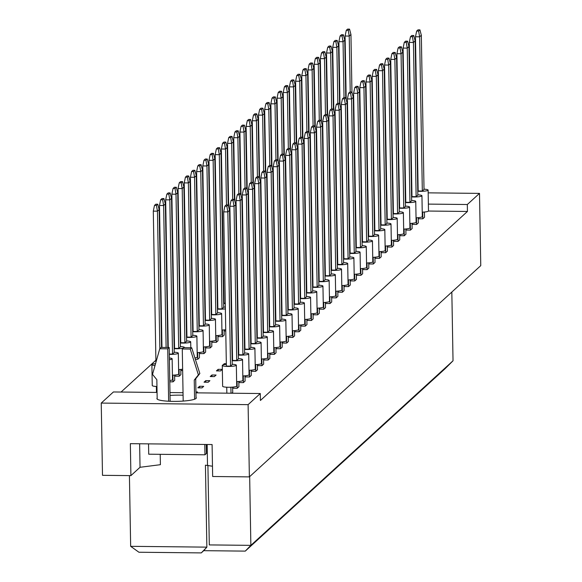 <?xml version="1.0" encoding="UTF-8"?>
<svg xmlns="http://www.w3.org/2000/svg" width="582" height="582" viewBox="0 0 582 582"><rect width="100%" height="100%" fill="white"/><g stroke="black" fill="none" stroke-linecap="round" stroke-linejoin="round"><path stroke-width="0.87" d="M399.485 201.11A19.701 3.099 179 0 1 399.085 201.132M393.199 201.248A19.701 3.099 179 0 1 392.799 201.241M386.914 201.045A19.701 3.099 179 0 1 386.513 201.016M380.613 200.353A19.701 3.099 179 0 1 380.213 200.288M428.177 192.846L479.503 193.391L467.324 204.515L428.374 204.1M399.528 203.787L399.136 203.787M393.243 203.722L392.843 203.722M386.957 203.656L386.557 203.649M380.672 203.591L380.272 203.584M374.386 203.525L373.986 203.518M368.1 203.453L367.7 203.453M361.808 203.387L361.415 203.387M361.218 192.133L361.611 192.14M367.504 192.198L367.904 192.206M373.789 192.264L374.19 192.271M392.646 192.467L393.046 192.475M398.939 192.533L399.332 192.54M392.697 195.115A19.701 3.099 179 0 1 393.09 195.101M398.976 195.014A19.701 3.099 179 0 1 399.376 195.014M479.503 193.391L480.761 265.639L249.372 476.891L212.656 476.498L212.095 444.546L130.346 443.673L130.906 475.625L140.036 467.288L160.399 464.691L160.217 454.324M130.906 475.625L102.497 475.327L101.239 403.079L113.417 391.962L157.06 392.428M223.954 298.108L223.561 298.464M217.763 303.753L217.377 304.11M211.579 309.398L211.186 309.755M205.395 315.051L205.002 315.408M199.204 320.697L198.818 321.053M193.02 326.349L192.627 326.706M186.829 331.995L186.444 332.351M180.646 337.64L180.253 337.997M174.462 343.293L174.069 343.649M155.896 360.236L121.056 392.042M467.324 204.515L467.441 211.462L260.409 400.474L260.285 393.527L248.107 404.65L249.372 476.891M248.107 404.65L101.239 403.079M169.973 392.566L183.039 392.704M195.959 392.843L260.285 393.527M170.024 395.447A19.701 3.099 179 0 1 183.083 395.222M196.039 397.426A19.701 3.099 179 0 1 196.301 397.921A19.701 3.099 179 0 1 196.003 398.466A19.701 3.099 179 0 1 174.92 401.384A19.701 3.099 179 0 1 156.914 398.605A19.701 3.099 179 0 1 157.162 398.103M129.422 475.61L130.659 546.323L206.865 547.138L205.431 465.171L212.474 466.226M249.663 476.622L250.864 545.356L453.029 360.789L445.004 368.777L245.277 551.118L203.707 550.674L201.277 552.9L138.923 552.238L130.659 546.323M451.828 292.048L453.029 360.789M207.148 444.495L207.512 465.193M207.912 465.28L209.302 544.919L250.864 545.356L245.277 551.118M201.277 552.9L206.865 547.138L203.707 550.674M139.629 443.775L140.036 467.288M467.441 211.462L428.461 211.04M393.367 210.669L392.966 210.662M387.081 210.604L386.681 210.597M380.788 210.538L380.395 210.531M374.502 210.466L374.11 210.466M368.217 210.4L367.824 210.4M361.931 210.335L361.538 210.328M349.498 218.032L349.098 218.024M386.79 216.853L387.19 216.86M424.416 212.023L424.511 217.253L422.801 218.81L418.647 218.767L418.625 217.632M343.307 223.677L342.914 223.677M380.606 222.499L380.999 222.506M418.232 217.668L418.32 222.906L416.617 224.463L412.463 224.419L412.442 223.277M337.123 229.33L336.723 229.323M374.415 228.151L374.815 228.151M412.041 223.313L412.136 228.551L410.434 230.108L406.272 230.065L406.251 228.93M330.932 234.975L330.54 234.968M368.231 233.797L368.624 233.804M405.858 228.966L405.945 234.204L404.243 235.754L400.089 235.71L400.067 234.575M324.749 240.621L324.349 240.621M362.04 239.449L362.44 239.449M399.674 234.611L399.761 239.849L398.059 241.406L393.898 241.363L393.883 240.221M318.565 246.273L318.165 246.266M355.857 245.095L356.257 245.102M393.483 240.264L393.578 245.495L391.868 247.052L387.714 247.008L387.692 245.873M312.374 251.919L311.981 251.919M349.673 250.74L350.066 250.747M387.299 245.91L387.386 251.148L385.684 252.704L381.53 252.661L381.508 251.519M306.19 257.571L305.79 257.564M343.482 256.393L343.882 256.393M381.108 251.555L381.203 256.793L379.5 258.35L375.339 258.306L375.317 257.171M299.999 263.217L299.606 263.21M337.298 262.038L337.691 262.046M374.924 257.208L375.012 262.438L373.309 263.995L369.155 263.952L369.134 262.817M293.815 268.862L293.415 268.862M331.107 267.691L331.507 267.691M368.741 262.853L368.828 268.091L367.126 269.648L362.964 269.604L362.95 268.462M287.632 274.515L287.232 274.508M324.923 273.336L325.323 273.344M362.55 268.506L362.644 273.736L360.935 275.293L356.781 275.25L356.759 274.115M281.441 280.16L281.048 280.16M318.74 278.982L319.132 278.989M356.366 274.151L356.453 279.389L354.751 280.946L350.597 280.902L350.575 279.76M275.257 285.813L274.857 285.806M312.549 284.634L312.949 284.634M350.175 279.797L350.269 285.035L348.567 286.591L344.406 286.548L344.384 285.413M269.066 291.458L268.673 291.451M306.365 290.28L306.758 290.287M343.991 285.449L344.078 290.68L342.376 292.237L338.222 292.193L338.2 291.058M262.882 297.104L262.482 297.104M300.174 295.932L300.574 295.932M337.807 291.095L337.895 296.333L336.192 297.889L332.031 297.846L332.016 296.704M256.698 302.756L256.298 302.749M293.99 301.578L294.39 301.585M331.616 296.747L331.711 301.978L330.001 303.535L325.847 303.491L325.825 302.356M250.507 308.402L250.115 308.402M287.806 307.223L288.199 307.231M325.433 302.393L325.52 307.631L323.818 309.188L319.663 309.137L319.642 308.002M244.324 314.054L243.923 314.047M281.615 312.876L282.015 312.876M319.242 308.038L319.336 313.276L317.627 314.833L313.472 314.789L313.451 313.647M238.133 319.7L237.74 319.693M275.432 318.521L275.824 318.529M313.058 313.691L313.145 318.921L311.443 320.478L307.289 320.435L307.267 319.3M231.949 325.345L231.549 325.345M269.24 324.174L269.641 324.174M306.867 319.336L306.961 324.574L305.259 326.131L301.098 326.087L301.083 324.945M225.765 330.998L224.528 330.983L224.507 329.841M263.057 329.819L263.457 329.819M300.683 324.989L300.778 330.22L299.068 331.776L294.914 331.733L294.892 330.598M224.114 329.885L224.201 335.116L222.499 336.672L218.337 336.629L218.323 335.494M256.873 335.465L257.266 335.472M294.499 330.634L294.587 335.872L292.884 337.429L288.73 337.378L288.708 336.243M217.923 335.53L218.017 340.768L216.308 342.325L212.154 342.281L212.132 341.139M250.682 341.117L251.082 341.117M288.308 336.28L288.403 341.518L286.693 343.074L282.539 343.031L282.517 341.889M211.739 341.183L211.826 346.414L210.124 347.971L205.97 347.927L205.948 346.792M244.498 346.763L244.891 346.77M282.125 341.932L282.212 347.163L280.509 348.72L276.355 348.676L276.334 347.541M205.548 346.828L205.642 352.066L203.933 353.623L199.779 353.572L199.757 352.437M238.307 352.408L238.707 352.416M275.933 347.578L276.028 352.816L274.326 354.373L270.164 354.329L270.15 353.187M199.364 352.474L199.451 357.712L197.749 359.269L195.334 359.24M232.123 358.061L232.524 358.061M269.75 353.223L269.844 358.461L268.135 360.018L263.981 359.974L263.959 358.839M222.899 364.972L224.303 363.692L226.333 363.714M263.566 358.876L263.653 364.114L261.951 365.671L257.797 365.62L257.775 364.485M182.653 370.538L181.22 370.523L181.198 369.381M220.571 370.938L216.417 370.894L218.119 369.337L222.273 369.381L220.571 370.938M257.375 364.521L257.47 369.759L255.76 371.316L251.606 371.272L251.584 370.13M180.806 369.417L180.893 374.655L179.191 376.212L175.037 376.168L175.015 375.034M214.38 376.59L210.226 376.547L211.928 374.99L216.089 375.034L214.38 376.59M251.191 370.174L251.279 375.405L249.576 376.961L245.422 376.918L245.4 375.783M174.615 375.07L174.709 380.308L173 381.865L169.791 381.828M208.196 382.236L204.042 382.192L205.744 380.635L209.898 380.679L208.196 382.236M245 375.819L245.095 381.057L243.392 382.614L239.231 382.57L239.217 381.428M202.012 387.881L197.851 387.838L199.561 386.281L203.715 386.332L202.012 387.881M238.816 381.465L238.911 386.703L237.201 388.259L233.047 388.216L233.026 387.081M195.938 391.962L197.531 391.977L196.571 392.85M232.633 387.117L232.72 392.355L231.767 393.228M224.303 363.692L224.325 364.623M218.119 369.337L218.148 370.916M211.928 374.99L211.957 376.561M205.744 380.635L205.773 382.214M199.561 386.281L199.582 387.859M161.563 347.425L159.155 209.607L157.453 211.164L159.854 348.669M156.442 205.417L157.758 204.217L155.816 204.195L154.499 205.395L156.442 205.417L157.453 211.164L153.299 211.12L155.932 362.288M153.299 211.12L154.499 205.395M157.758 204.217L159.155 209.607M155.547 363.655A7.035 1.106 -1 0 0 151.887 364.696A7.035 1.106 -1 0 0 155.008 365.561M151.887 364.696L152.251 385.531A7.035 1.106 -1 0 0 156.958 386.499M156.354 386.47L156.463 392.421M226.347 364.368A7.035 1.106 -1 0 0 222.273 365.445A7.035 1.106 -1 0 0 228.086 366.434A7.035 1.106 -1 0 0 236.343 365.198A7.035 1.106 -1 0 0 232.233 364.267M222.273 365.445L222.637 386.281A7.035 1.106 -1 0 0 228.45 387.27A7.035 1.106 -1 0 0 236.707 386.041L236.343 365.198M232.24 364.565L229.548 210.357L227.838 211.913L230.53 366.122L232.24 364.565M226.827 206.166L228.144 204.966L226.202 204.944L224.892 206.144L226.827 206.166L227.838 211.913L223.684 211.87L226.376 366.078L230.53 366.122M223.684 211.87L224.892 206.144M228.144 204.966L229.548 210.357M230.901 387.234L231.003 393.214M226.747 387.219L226.849 393.17M169.406 359.727A7.035 1.106 -1 0 0 172.141 358.803A7.035 1.106 -1 0 0 169.369 357.974M169.769 380.57A7.035 1.106 -1 0 0 172.505 379.639L172.141 358.803M167.849 347.49L165.346 203.962L163.637 205.519L166.117 347.469M162.633 199.772L163.942 198.571L162.007 198.549L160.69 199.75L162.633 199.772L163.637 205.519L159.483 205.475L161.963 347.425M159.483 205.475L160.69 199.75M163.942 198.571L165.346 203.962M232.167 360.709A7.035 1.106 -1 0 0 234.277 360.789A7.035 1.106 -1 0 0 242.527 359.552A7.035 1.106 -1 0 0 238.416 358.614M236.627 381.603A7.035 1.106 -1 0 0 242.89 380.388L242.527 359.552M238.424 358.919L235.732 204.711L234.029 206.268L236.721 360.476L238.424 358.919M233.018 200.521L234.328 199.32L232.393 199.299L231.076 200.499L233.018 200.521L234.029 206.268L229.868 206.224L232.56 360.433L236.721 360.476M229.868 206.224L231.076 200.499M234.328 199.32L235.732 204.711M232.531 358.723A7.035 1.106 -1 0 0 232.138 358.759M237.085 381.581L237.201 388.259M169.311 354.373A7.035 1.106 -1 0 0 170.075 354.387A7.035 1.106 -1 0 0 178.325 353.15A7.035 1.106 -1 0 0 174.214 352.219M172.425 375.201A7.035 1.106 -1 0 0 178.689 373.993L178.325 353.15M174.222 352.517L171.53 198.309L169.828 199.866L172.519 354.074L174.222 352.517M168.816 194.119L170.133 192.918L168.191 192.897L166.874 194.097L168.816 194.119L169.828 199.866L165.666 199.822L168.249 347.49M169.304 354.045L172.519 354.074M165.666 199.822L166.874 194.097M170.133 192.918L171.53 198.309M172.883 375.186L173 381.865M180.34 343.009A7.035 1.106 -1 0 0 182.45 343.089A7.035 1.106 -1 0 0 190.7 341.86A7.035 1.106 -1 0 0 186.589 340.921M186.596 341.219L183.905 187.011L182.202 188.568L184.894 342.776L186.596 341.219M181.191 182.821L182.508 181.62L180.566 181.606L179.249 182.806L181.191 182.821L182.202 188.568L178.041 188.524L180.733 342.733L184.894 342.776M178.041 188.524L179.249 182.806M182.508 181.62L183.905 187.011M180.704 341.023A7.035 1.106 -1 0 0 180.311 341.059M192.715 331.718A7.035 1.106 -1 0 0 194.825 331.791A7.035 1.106 -1 0 0 203.074 330.561A7.035 1.106 -1 0 0 198.964 329.623M197.174 352.612A7.035 1.106 -1 0 0 203.438 351.397L203.074 330.561M198.971 329.929L196.28 175.72L194.57 177.277L197.262 331.485L198.971 329.929M193.566 171.53L194.875 170.33L192.94 170.308L191.623 171.508L193.566 171.53L194.57 177.277L190.416 177.234L193.108 331.442L197.262 331.485M190.416 177.234L191.623 171.508M194.875 170.33L196.28 175.72M193.078 329.725A7.035 1.106 -1 0 0 192.678 329.768M197.633 352.59L197.749 359.269M205.09 320.42A7.035 1.106 -1 0 0 207.192 320.5A7.035 1.106 -1 0 0 215.449 319.263A7.035 1.106 -1 0 0 211.339 318.332M209.549 341.314A7.035 1.106 -1 0 0 215.813 340.099L215.449 319.263M211.346 318.63L208.654 164.422L206.945 165.979L209.636 320.187L211.346 318.63M205.933 160.232L207.25 159.031L205.308 159.01L203.998 160.21L205.933 160.232L206.945 165.979L202.791 165.935L205.482 320.144L209.636 320.187M202.791 165.935L203.998 160.21M207.25 159.031L208.654 164.422M205.453 318.434A7.035 1.106 -1 0 0 205.053 318.47M210.007 341.292L210.124 347.971M238.358 355.056A7.035 1.106 -1 0 0 240.461 355.136A7.035 1.106 -1 0 0 248.71 353.9A7.035 1.106 -1 0 0 244.607 352.968M242.81 375.95A7.035 1.106 -1 0 0 249.074 374.743L248.71 353.9M244.607 353.267L241.916 199.059L240.213 200.615L242.905 354.824L244.607 353.267M239.202 194.868L240.519 193.668L238.576 193.653L237.26 194.854L239.202 194.868L240.213 200.615L236.059 200.572L238.751 354.78L242.905 354.824M236.059 200.572L237.26 194.854M240.519 193.668L241.916 199.059M238.722 353.07A7.035 1.106 -1 0 0 238.322 353.107M243.276 375.936L243.392 382.614M250.733 343.766A7.035 1.106 -1 0 0 252.835 343.838A7.035 1.106 -1 0 0 261.085 342.609A7.035 1.106 -1 0 0 256.975 341.67M255.185 364.659A7.035 1.106 -1 0 0 261.449 363.444L261.085 342.609M256.982 341.976L254.29 187.768L252.588 189.325L255.28 343.533L256.982 341.976M251.577 183.577L252.894 182.377L250.951 182.355L249.634 183.556L251.577 183.577L252.588 189.325L248.427 189.281L251.118 343.489L255.28 343.533M248.427 189.281L249.634 183.556M252.894 182.377L254.29 187.768M251.089 341.772A7.035 1.106 -1 0 0 250.697 341.816M255.643 364.638L255.76 371.316M263.1 332.468A7.035 1.106 -1 0 0 265.21 332.548A7.035 1.106 -1 0 0 273.46 331.311A7.035 1.106 -1 0 0 269.35 330.372M267.56 353.361A7.035 1.106 -1 0 0 273.824 352.146L273.46 331.311M269.357 330.678L266.665 176.47L264.963 178.027L267.655 332.235L269.357 330.678M263.952 172.279L265.268 171.079L263.326 171.057L262.009 172.257L263.952 172.279L264.963 178.027L260.801 177.983L263.493 332.191L267.655 332.235M260.801 177.983L262.009 172.257M265.268 171.079L266.665 176.47M263.464 330.481A7.035 1.106 -1 0 0 263.071 330.518M268.018 353.339L268.135 360.018M275.475 321.169A7.035 1.106 -1 0 0 277.585 321.249A7.035 1.106 -1 0 0 285.835 320.013A7.035 1.106 -1 0 0 281.724 319.082M279.935 342.063A7.035 1.106 -1 0 0 286.199 340.856L285.835 320.013M281.732 319.38L279.04 165.172L277.33 166.728L280.022 320.937L281.732 319.38M276.326 160.981L277.636 159.781L275.701 159.759L274.384 160.959L276.326 160.981L277.33 166.728L273.176 166.685L275.868 320.893L280.022 320.937M273.176 166.685L274.384 160.959M277.636 159.781L279.04 165.172M275.839 319.183A7.035 1.106 -1 0 0 275.439 319.22M280.393 342.049L280.509 348.72M174.156 348.662A7.035 1.106 -1 0 0 176.259 348.742A7.035 1.106 -1 0 0 183.163 348.182M184.443 347.665A7.035 1.106 -1 0 0 184.516 347.505A7.035 1.106 -1 0 0 180.405 346.566M178.616 369.555A7.035 1.106 -1 0 0 182.632 369.199M180.413 346.872L177.721 192.664L176.011 194.221L178.703 348.429L180.413 346.872M175 188.473L176.317 187.273L174.374 187.251L173.065 188.452L175 188.473L176.011 194.221L171.857 194.177L174.549 348.385L178.703 348.429M171.857 194.177L173.065 188.452M176.317 187.273L177.721 192.664M174.52 346.676A7.035 1.106 -1 0 0 174.12 346.712M179.074 369.534L179.191 376.212M186.531 337.364A7.035 1.106 -1 0 0 188.633 337.444A7.035 1.106 -1 0 0 196.883 336.207A7.035 1.106 -1 0 0 192.78 335.276M194.919 357.915A7.035 1.106 -1 0 0 197.247 357.05L196.883 336.207M192.78 335.574L190.088 181.366L188.386 182.923L191.078 337.131L192.78 335.574M187.375 177.175L188.692 175.975L186.749 175.953L185.432 177.154L187.375 177.175L188.386 182.923L184.232 182.879L186.924 337.087L191.078 337.131M184.232 182.879L185.432 177.154M188.692 175.975L190.088 181.366M186.895 335.377A7.035 1.106 -1 0 0 186.495 335.414M198.906 326.065A7.035 1.106 -1 0 0 201.008 326.146A7.035 1.106 -1 0 0 209.258 324.909A7.035 1.106 -1 0 0 205.148 323.978M203.358 346.959A7.035 1.106 -1 0 0 209.622 345.752L209.258 324.909M205.155 324.276L202.463 170.068L200.761 171.625L203.453 325.833L205.155 324.276M199.75 165.877L201.066 164.677L199.124 164.655L197.807 165.855L199.75 165.877L200.761 171.625L196.6 171.581L199.291 325.789L203.453 325.833M196.6 171.581L197.807 165.855M201.066 164.677L202.463 170.068M199.262 324.079A7.035 1.106 -1 0 0 198.869 324.116M203.816 346.945L203.933 353.623M211.273 314.767A7.035 1.106 -1 0 0 213.383 314.847A7.035 1.106 -1 0 0 221.633 313.618A7.035 1.106 -1 0 0 217.523 312.68M215.733 335.661A7.035 1.106 -1 0 0 221.997 334.454L221.633 313.618M217.53 312.985L214.838 158.77L213.136 160.326L215.827 314.535L217.53 312.985M212.124 154.586L213.441 153.379L211.499 153.364L210.182 154.565L212.124 154.586L213.136 160.326L208.974 160.283L211.666 314.491L215.827 314.535M208.974 160.283L210.182 154.565M213.441 153.379L214.838 158.77M211.637 312.781A7.035 1.106 -1 0 0 211.244 312.818M216.191 335.647L216.308 342.325M244.542 349.411A7.035 1.106 -1 0 0 246.652 349.491A7.035 1.106 -1 0 0 254.901 348.254A7.035 1.106 -1 0 0 250.791 347.323M249.001 370.305A7.035 1.106 -1 0 0 255.265 369.097L254.901 348.254M250.798 347.621L248.107 193.413L246.397 194.97L249.089 349.178L250.798 347.621M245.393 189.223L246.703 188.022L244.767 188.001L243.451 189.201L245.393 189.223L246.397 194.97L242.243 194.926L244.935 349.135L249.089 349.178M242.243 194.926L243.451 189.201M246.703 188.022L248.107 193.413M244.906 347.425A7.035 1.106 -1 0 0 244.505 347.461M249.46 370.29L249.576 376.961M256.917 338.113A7.035 1.106 -1 0 0 259.019 338.193A7.035 1.106 -1 0 0 267.276 336.956A7.035 1.106 -1 0 0 263.166 336.025M261.376 359.007A7.035 1.106 -1 0 0 267.64 357.799L267.276 336.956M263.173 336.323L260.481 182.115L258.772 183.672L261.464 337.88L263.173 336.323M257.761 177.925L259.077 176.724L257.135 176.702L255.825 177.903L257.761 177.925L258.772 183.672L254.618 183.628L257.309 337.836L261.464 337.88M254.618 183.628L255.825 177.903M259.077 176.724L260.481 182.115M257.28 336.127A7.035 1.106 -1 0 0 256.88 336.163M261.835 358.992L261.951 365.671M269.291 326.815A7.035 1.106 -1 0 0 271.394 326.895A7.035 1.106 -1 0 0 279.644 325.665A7.035 1.106 -1 0 0 275.541 324.727M273.744 347.709A7.035 1.106 -1 0 0 280.007 346.501L279.644 325.665M275.541 325.025L272.849 170.817L271.147 172.374L273.838 326.582L275.541 325.025M270.135 166.627L271.452 165.426L269.51 165.412L268.193 166.612L270.135 166.627L271.147 172.374L266.993 172.33L269.684 326.538L273.838 326.582M266.993 172.33L268.193 166.612M271.452 165.426L272.849 170.817M269.655 324.829A7.035 1.106 -1 0 0 269.255 324.865M274.209 347.694L274.326 354.373M281.666 315.524A7.035 1.106 -1 0 0 283.769 315.597A7.035 1.106 -1 0 0 292.019 314.367A7.035 1.106 -1 0 0 287.908 313.429M286.118 336.418A7.035 1.106 -1 0 0 292.382 335.203L292.019 314.367M287.915 313.734L285.224 159.526L283.521 161.083L286.213 315.291L287.915 313.734M282.51 155.336L283.827 154.135L281.884 154.114L280.568 155.314L282.51 155.336L283.521 161.083L279.36 161.039L282.052 315.248L286.213 315.291M279.36 161.039L280.568 155.314M283.827 154.135L285.224 159.526M282.023 313.531A7.035 1.106 -1 0 0 281.63 313.574M286.577 336.396L286.693 343.074M206.275 444.481L206.435 453.465L204.973 454.797L204.791 444.466M148.541 443.87L148.716 454.2L204.973 454.797M170.126 401.304L169.187 347.505L161.221 347.418L159.759 348.749L152.52 374.372L156.842 379.697L157.176 399.099M169.187 347.505L167.725 348.836L159.759 348.749M168.642 401.231L167.725 348.836M196.054 398.423L195.712 378.758L199.844 373.528L191.704 347.745L183.737 347.658L182.275 348.989L183.185 401.071M191.704 347.745L190.241 349.076L182.275 348.989M199.844 373.528L198.382 374.859L190.241 349.076M195.712 378.758L194.25 380.097L198.382 374.859M194.584 399.223L194.25 380.097M373.513 176.433L373.92 176.935M373.746 167.107L373.375 168.431M379.697 147.959L379.311 148.315M385.997 148.694L385.597 148.686M379.711 148.628L379.311 148.621M385.975 147.341L385.575 147.341M404.854 148.89L404.461 148.89M411.132 148.286L410.725 147.784M404.832 147.544L404.439 147.537M417.876 174.469L417.476 174.345M411.241 154.594L410.819 153.262M417.781 169.362L417.367 168.031M417.49 175.371L417.883 174.884M217.464 309.122A7.035 1.106 -1 0 0 219.567 309.202A7.035 1.106 -1 0 0 225.38 308.853M225.343 307.165A7.035 1.106 -1 0 0 223.714 307.034M221.917 330.016A7.035 1.106 -1 0 0 225.743 329.688M223.714 307.332L221.022 153.124L219.319 154.681L222.011 308.889L223.714 307.332M218.308 148.934L219.625 147.733L217.683 147.712L216.366 148.912L218.308 148.934L219.319 154.681L215.165 154.637L217.857 308.846L222.011 308.889M215.165 154.637L216.366 148.912M219.625 147.733L221.022 153.124M217.828 307.136A7.035 1.106 -1 0 0 217.428 307.172M222.382 330.001L222.499 336.672M237.354 297.613A7.035 1.106 -1 0 0 237.747 297.555M237.718 295.874A7.035 1.106 -1 0 0 237.325 295.831M237.718 318.449A7.035 1.106 -1 0 0 238.111 318.39M234.408 199.611L233.397 141.826L231.694 143.383L232.669 199.299M230.683 137.636L232 136.435L230.057 136.414L228.741 137.621L230.683 137.636L231.694 143.383L227.533 143.339L228.646 206.894M231.069 297.555L231.461 297.562M227.533 143.339L228.741 137.621M232 136.435L233.397 141.826M231.076 297.889A7.035 1.106 -1 0 0 231.469 297.897M249.729 286.315A7.035 1.106 -1 0 0 250.122 286.257M250.093 284.576A7.035 1.106 -1 0 0 249.693 284.533M250.093 307.151A7.035 1.106 -1 0 0 250.486 307.1M246.783 188.313L245.771 130.535L244.069 132.092L245.044 188.008M243.058 126.345L244.375 125.145L242.432 125.123L241.115 126.323L243.058 126.345L244.069 132.092L239.908 132.041L241.021 195.603M243.443 286.264L243.836 286.264M239.908 132.041L241.115 126.323M244.375 125.145L245.771 130.535M243.443 286.591A7.035 1.106 -1 0 0 243.843 286.599M287.85 309.871A7.035 1.106 -1 0 0 289.952 309.951A7.035 1.106 -1 0 0 298.21 308.715A7.035 1.106 -1 0 0 294.099 307.783M292.31 330.765A7.035 1.106 -1 0 0 298.573 329.558L298.21 308.715M294.106 308.082L291.415 153.874L289.705 155.43L292.397 309.639L294.106 308.082M288.694 149.683L290.011 148.483L288.068 148.461L286.759 149.661L288.694 149.683L289.705 155.43L285.551 155.387L288.243 309.595L292.397 309.639M285.551 155.387L286.759 149.661M290.011 148.483L291.415 153.874M288.214 307.885A7.035 1.106 -1 0 0 287.814 307.922M292.768 330.751L292.884 337.429M300.225 298.573A7.035 1.106 -1 0 0 302.327 298.653A7.035 1.106 -1 0 0 310.577 297.424A7.035 1.106 -1 0 0 306.474 296.485M304.677 319.467A7.035 1.106 -1 0 0 310.941 318.259L310.577 297.424M306.474 296.791L303.782 142.583L302.08 144.132L304.772 298.34L306.474 296.791M301.069 138.392L302.385 137.185L300.443 137.17L299.126 138.37L301.069 138.392L302.08 144.132L297.926 144.089L300.618 298.297L304.772 298.34M297.926 144.089L299.126 138.37M302.385 137.185L303.782 142.583M300.588 296.587A7.035 1.106 -1 0 0 300.188 296.624M305.143 319.453L305.259 326.131M312.599 287.282A7.035 1.106 -1 0 0 314.702 287.363A7.035 1.106 -1 0 0 322.952 286.126A7.035 1.106 -1 0 0 318.841 285.187M317.052 308.176A7.035 1.106 -1 0 0 323.316 306.961L322.952 286.126M318.849 285.493L316.157 131.285L314.455 132.841L317.146 287.05L318.849 285.493M313.443 127.094L314.76 125.894L312.818 125.872L311.501 127.072L313.443 127.094L314.455 132.841L310.293 132.798L312.985 287.006L317.146 287.05M310.293 132.798L311.501 127.072M314.76 125.894L316.157 131.285M312.956 285.289A7.035 1.106 -1 0 0 312.563 285.333M317.51 308.154L317.627 314.833M231.163 303.258A7.035 1.106 -1 0 0 231.563 303.2M231.534 301.52A7.035 1.106 -1 0 0 231.134 301.476M231.527 324.101A7.035 1.106 -1 0 0 231.927 324.043M228.217 205.257L227.213 147.479L225.503 149.036L226.485 204.951M224.499 143.288L225.809 142.088L223.874 142.066L222.557 143.267L224.499 143.288L225.503 149.036L221.349 148.992L224.041 303.2L225.278 303.207M221.349 148.992L222.557 143.267M225.809 142.088L227.213 147.479M224.012 301.483A7.035 1.106 -1 0 0 223.612 301.527M223.648 303.477A7.035 1.106 -1 0 0 225.285 303.542M243.538 291.96A7.035 1.106 -1 0 0 243.938 291.909M243.909 290.222A7.035 1.106 -1 0 0 243.509 290.178M243.902 312.803A7.035 1.106 -1 0 0 244.302 312.745M240.592 193.959L239.588 136.181L237.878 137.738L238.853 193.653M236.867 131.99L238.183 130.79L236.241 130.768L234.932 131.969L236.867 131.99L237.878 137.738L233.724 137.694L234.83 201.248M237.252 291.909L237.652 291.917M233.724 137.694L234.932 131.969M238.183 130.79L239.588 136.181M237.26 292.237A7.035 1.106 -1 0 0 237.66 292.251M255.913 280.67A7.035 1.106 -1 0 0 256.313 280.611M256.284 278.923A7.035 1.106 -1 0 0 255.884 278.887M256.276 301.505A7.035 1.106 -1 0 0 256.677 301.447M252.966 182.661L251.955 124.883L250.253 126.44L251.228 182.355M249.242 120.692L250.558 119.492L248.616 119.47L247.299 120.67L249.242 120.692L250.253 126.44L246.099 126.396L247.205 189.95M249.627 280.611L250.027 280.619M246.099 126.396L247.299 120.67M250.558 119.492L251.955 124.883M249.634 280.939A7.035 1.106 -1 0 0 250.027 280.953M294.034 304.226A7.035 1.106 -1 0 0 296.143 304.306A7.035 1.106 -1 0 0 304.393 303.069A7.035 1.106 -1 0 0 300.283 302.138M298.493 325.12A7.035 1.106 -1 0 0 304.757 323.905L304.393 303.069M300.29 302.436L297.598 148.228L295.896 149.785L298.588 303.993L300.29 302.436M294.885 144.038L296.202 142.837L294.259 142.816L292.942 144.016L294.885 144.038L295.896 149.785L291.735 149.741L294.427 303.95L298.588 303.993M291.735 149.741L292.942 144.016M296.202 142.837L297.598 148.228M294.397 302.24A7.035 1.106 -1 0 0 294.005 302.276M298.952 325.098L299.068 331.776M306.408 292.928A7.035 1.106 -1 0 0 308.518 293.008A7.035 1.106 -1 0 0 316.768 291.771A7.035 1.106 -1 0 0 312.658 290.84M310.868 313.822A7.035 1.106 -1 0 0 317.132 312.614L316.768 291.771M312.665 291.138L309.973 136.93L308.264 138.487L310.955 292.695L312.665 291.138M307.26 132.74L308.569 131.539L306.634 131.517L305.317 132.718L307.26 132.74L308.264 138.487L304.11 138.443L306.801 292.651L310.955 292.695M304.11 138.443L305.317 132.718M308.569 131.539L309.973 136.93M306.772 290.942A7.035 1.106 -1 0 0 306.372 290.978M311.326 313.807L311.443 320.478M318.783 281.63A7.035 1.106 -1 0 0 320.886 281.71A7.035 1.106 -1 0 0 329.143 280.473A7.035 1.106 -1 0 0 325.032 279.542M323.243 302.524A7.035 1.106 -1 0 0 329.507 301.316L329.143 280.473M325.04 279.84L322.348 125.632L320.638 127.189L323.33 281.397L325.04 279.84M319.627 121.442L320.944 120.241L319.001 120.219L317.692 121.427L319.627 121.442L320.638 127.189L316.484 127.145L319.176 281.353L323.33 281.397M316.484 127.145L317.692 121.427M320.944 120.241L322.348 125.632M319.147 279.644A7.035 1.106 -1 0 0 318.747 279.68M323.701 302.509L323.818 309.188M268.287 269.371A7.035 1.106 -1 0 0 268.68 269.313M268.651 267.633A7.035 1.106 -1 0 0 268.258 267.589M268.651 290.207A7.035 1.106 -1 0 0 269.044 290.149M265.341 171.37L264.33 113.585L262.627 115.141L263.602 171.057M261.616 109.394L262.933 108.194L260.991 108.172L259.674 109.38L261.616 109.394L262.627 115.141L258.466 115.098L259.579 178.652M262.002 269.313L262.395 269.32M258.466 115.098L259.674 109.38M262.933 108.194L264.33 113.585M262.009 269.648A7.035 1.106 -1 0 0 262.402 269.655M280.662 258.073A7.035 1.106 -1 0 0 281.055 258.015M281.026 256.335A7.035 1.106 -1 0 0 280.626 256.291M281.026 278.909A7.035 1.106 -1 0 0 281.419 278.858M277.716 160.072L276.705 102.294L275.002 103.851L275.977 159.766M273.991 98.103L275.308 96.903L273.365 96.881L272.049 98.082L273.991 98.103L275.002 103.851L270.841 103.8L271.954 167.361M274.377 258.022L274.769 258.022M270.841 103.8L272.049 98.082M275.308 96.903L276.705 102.294M274.377 258.35A7.035 1.106 -1 0 0 274.777 258.357M293.03 246.775A7.035 1.106 -1 0 0 293.43 246.717M293.401 245.037A7.035 1.106 -1 0 0 293.001 244.993M293.393 267.618A7.035 1.106 -1 0 0 293.794 267.56M290.083 148.774L289.079 90.996L287.37 92.553L288.352 148.468M286.366 86.805L287.675 85.605L285.74 85.583L284.423 86.783L286.366 86.805L287.37 92.553L283.216 92.509L284.329 156.063M286.744 246.724L287.144 246.724M283.216 92.509L284.423 86.783M287.675 85.605L289.079 90.996M286.751 247.052A7.035 1.106 -1 0 0 287.152 247.066M305.405 235.477A7.035 1.106 -1 0 0 305.805 235.426M305.776 233.738A7.035 1.106 -1 0 0 305.375 233.695M305.768 256.32A7.035 1.106 -1 0 0 306.168 256.262M302.458 137.476L301.454 79.698L299.745 81.254L300.719 137.17M298.733 75.507L300.05 74.307L298.108 74.285L296.798 75.485L298.733 75.507L299.745 81.254L295.591 81.211L296.696 144.765M299.119 235.426L299.519 235.434M295.591 81.211L296.798 75.485M300.05 74.307L301.454 79.698M299.126 235.754A7.035 1.106 -1 0 0 299.526 235.768M317.779 224.186A7.035 1.106 -1 0 0 318.179 224.128M318.15 222.448A7.035 1.106 -1 0 0 317.75 222.404M318.143 245.022A7.035 1.106 -1 0 0 318.543 244.964M314.833 126.185L313.822 68.4L312.119 69.956L313.094 125.872M311.108 64.209L312.425 63.009L310.482 62.987L309.173 64.187L311.108 64.209L312.119 69.956L307.965 69.913L309.071 133.467M311.494 224.128L311.894 224.135M307.965 69.913L309.173 64.187M312.425 63.009L313.822 68.4M311.501 224.456A7.035 1.106 -1 0 0 311.894 224.47M330.154 212.888A7.035 1.106 -1 0 0 330.547 212.83M330.518 211.15A7.035 1.106 -1 0 0 330.125 211.106M330.518 233.724A7.035 1.106 -1 0 0 330.911 233.666M327.208 114.887L326.196 57.101L324.494 58.658L325.469 114.574M323.483 52.911L324.8 51.711L322.857 51.696L321.54 52.897L323.483 52.911L324.494 58.658L320.333 58.615L321.446 122.169M323.868 212.837L324.261 212.837M320.333 58.615L321.54 52.897M324.8 51.711L326.196 57.101M323.876 213.165A7.035 1.106 -1 0 0 324.269 213.172M342.529 201.59A7.035 1.106 -1 0 0 342.922 201.532M342.893 199.852A7.035 1.106 -1 0 0 342.492 199.808M342.893 222.433A7.035 1.106 -1 0 0 343.285 222.375M339.582 103.589L338.571 45.811L336.869 47.368L337.844 103.283M335.858 41.62L337.174 40.42L335.232 40.398L333.915 41.598L335.858 41.62L336.869 47.368L332.708 47.324L333.821 110.878M336.243 201.539L336.636 201.539M332.708 47.324L333.915 41.598M337.174 40.42L338.571 45.811M336.243 201.867A7.035 1.106 -1 0 0 336.643 201.874M354.904 190.292A7.035 1.106 -1 0 0 355.296 190.234M355.267 188.553A7.035 1.106 -1 0 0 354.867 188.51M355.267 211.135A7.035 1.106 -1 0 0 355.66 211.077M351.95 92.291L350.946 34.513L349.236 36.069L350.219 91.985M348.232 30.322L349.542 29.122L347.607 29.1L346.29 30.3L348.232 30.322L349.236 36.069L345.082 36.026L346.195 99.58M348.611 190.241L349.011 190.249M345.082 36.026L346.29 30.3M349.542 29.122L350.946 34.513M348.618 190.569A7.035 1.106 -1 0 0 349.018 190.583M331.158 270.332A7.035 1.106 -1 0 0 333.26 270.412A7.035 1.106 -1 0 0 341.51 269.182A7.035 1.106 -1 0 0 337.407 268.244M335.61 291.233A7.035 1.106 -1 0 0 341.874 290.018L341.51 269.182M337.407 268.549L334.715 114.341L333.013 115.898L335.705 270.106L337.407 268.549M332.002 110.151L333.319 108.95L331.376 108.929L330.059 110.129L332.002 110.151L333.013 115.898L328.859 115.847L331.551 270.055L335.705 270.106M328.859 115.847L330.059 110.129M333.319 108.95L334.715 114.341M331.522 268.346A7.035 1.106 -1 0 0 331.122 268.389M336.076 291.211L336.192 297.889M343.533 259.041A7.035 1.106 -1 0 0 345.635 259.121A7.035 1.106 -1 0 0 353.885 257.884A7.035 1.106 -1 0 0 349.775 256.946M347.985 279.935A7.035 1.106 -1 0 0 354.249 278.72L353.885 257.884M349.782 257.251L347.09 103.043L345.388 104.6L348.08 258.808L349.782 257.251M344.377 98.853L345.693 97.652L343.751 97.63L342.434 98.831L344.377 98.853L345.388 104.6L341.227 104.556L343.918 258.764L348.08 258.808M341.227 104.556L342.434 98.831M345.693 97.652L347.09 103.043M343.889 257.048A7.035 1.106 -1 0 0 343.496 257.091M348.443 279.913L348.567 286.591M355.9 247.743A7.035 1.106 -1 0 0 358.01 247.823A7.035 1.106 -1 0 0 366.26 246.586A7.035 1.106 -1 0 0 362.15 245.655M360.36 268.637A7.035 1.106 -1 0 0 366.624 267.429L366.26 246.586M362.157 245.953L359.465 91.745L357.763 93.302L360.454 247.51L362.157 245.953M356.751 87.555L358.068 86.354L356.126 86.332L354.809 87.533L356.751 87.555L357.763 93.302L353.601 93.258L356.293 247.466L360.454 247.51M353.601 93.258L354.809 87.533M358.068 86.354L359.465 91.745M356.264 245.757A7.035 1.106 -1 0 0 355.871 245.793M360.818 268.615L360.935 275.293M368.275 236.445A7.035 1.106 -1 0 0 370.385 236.525A7.035 1.106 -1 0 0 378.635 235.288A7.035 1.106 -1 0 0 374.524 234.357M372.735 257.339A7.035 1.106 -1 0 0 378.998 256.131L378.635 235.288M374.532 234.655L371.84 80.447L370.13 82.004L372.822 236.212L374.532 234.655M369.126 76.257L370.436 75.056L368.501 75.034L367.184 76.235L369.126 76.257L370.13 82.004L365.976 81.96L368.668 236.168L372.822 236.212M365.976 81.96L367.184 76.235M370.436 75.056L371.84 80.447M368.639 234.459A7.035 1.106 -1 0 0 368.239 234.495M373.193 257.324L373.309 263.995M380.65 225.147A7.035 1.106 -1 0 0 382.752 225.227A7.035 1.106 -1 0 0 391.009 223.99A7.035 1.106 -1 0 0 386.899 223.059M385.109 246.041A7.035 1.106 -1 0 0 391.373 244.833L391.009 223.99M386.906 223.357L384.215 69.149L382.505 70.706L385.197 224.914L386.906 223.357M381.494 64.958L382.811 63.758L380.868 63.744L379.559 64.944L381.494 64.958L382.505 70.706L378.351 70.662L381.043 224.87L385.197 224.914M378.351 70.662L379.559 64.944M382.811 63.758L384.215 69.149M381.014 223.161A7.035 1.106 -1 0 0 380.613 223.197M385.568 246.026L385.684 252.704M393.025 213.856A7.035 1.106 -1 0 0 395.127 213.929A7.035 1.106 -1 0 0 403.377 212.699A7.035 1.106 -1 0 0 399.274 211.761M397.477 234.75A7.035 1.106 -1 0 0 403.741 233.535L403.377 212.699M399.274 212.066L396.582 57.858L394.88 59.415L397.571 213.623L399.274 212.066M393.868 53.668L395.185 52.467L393.243 52.445L391.933 53.646L393.868 53.668L394.88 59.415L390.726 59.364L393.417 213.579L397.571 213.623M390.726 59.364L391.933 53.646M395.185 52.467L396.582 57.858M393.388 211.863A7.035 1.106 -1 0 0 392.988 211.906M397.942 234.728L398.059 241.406M405.399 202.558A7.035 1.106 -1 0 0 407.502 202.638A7.035 1.106 -1 0 0 415.752 201.401A7.035 1.106 -1 0 0 411.641 200.463M409.852 223.452A7.035 1.106 -1 0 0 416.115 222.237L415.752 201.401M411.649 200.768L408.957 46.56L407.255 48.117L409.946 202.325L411.649 200.768M406.243 42.37L407.56 41.169L405.618 41.147L404.301 42.348L406.243 42.37L407.255 48.117L403.093 48.073L405.785 202.281L409.946 202.325M403.093 48.073L404.301 42.348M407.56 41.169L408.957 46.56M405.756 200.572A7.035 1.106 -1 0 0 405.363 200.608M410.31 223.43L410.434 230.108M417.767 191.26A7.035 1.106 -1 0 0 419.877 191.34A7.035 1.106 -1 0 0 428.126 190.103A7.035 1.106 -1 0 0 424.016 189.172M422.226 212.154A7.035 1.106 -1 0 0 428.49 210.946L428.126 190.103M424.023 189.47L421.332 35.262L419.629 36.819L422.321 191.027L424.023 189.47M418.618 31.072L419.935 29.871L417.992 29.849L416.676 31.05L418.618 31.072L419.629 36.819L415.468 36.775L418.16 190.983L422.321 191.027M415.468 36.775L416.676 31.05M419.935 29.871L421.332 35.262M418.131 189.274A7.035 1.106 -1 0 0 417.738 189.31M422.685 212.139L422.801 218.81M262.096 275.017A7.035 1.106 -1 0 0 262.497 274.959M262.467 273.278A7.035 1.106 -1 0 0 262.067 273.234M262.46 295.86A7.035 1.106 -1 0 0 262.86 295.802M259.15 177.015L258.146 119.237L256.436 120.794L257.419 176.71M255.433 115.047L256.742 113.846L254.807 113.825L253.49 115.025L255.433 115.047L256.436 120.794L252.282 120.75L253.396 184.305M255.811 274.966L256.211 274.966M252.282 120.75L253.49 115.025M256.742 113.846L258.146 119.237M255.818 275.293A7.035 1.106 -1 0 0 256.218 275.301M274.471 263.719A7.035 1.106 -1 0 0 274.871 263.668M274.842 261.98A7.035 1.106 -1 0 0 274.442 261.936M274.835 284.562A7.035 1.106 -1 0 0 275.235 284.503M271.525 165.717L270.521 107.939L268.811 109.496L269.786 165.412M267.8 103.749L269.117 102.548L267.174 102.527L265.865 103.727L267.8 103.749L268.811 109.496L264.657 109.452L265.763 173.007M268.186 263.668L268.586 263.675M264.657 109.452L265.865 103.727M269.117 102.548L270.521 107.939M268.193 263.995A7.035 1.106 -1 0 0 268.593 264.01M286.846 252.428A7.035 1.106 -1 0 0 287.246 252.37M287.217 250.689A7.035 1.106 -1 0 0 286.817 250.646M287.21 273.264A7.035 1.106 -1 0 0 287.61 273.205M283.9 154.419L282.888 96.641L281.186 98.198L282.161 154.114M280.175 92.451L281.492 91.25L279.549 91.229L278.24 92.429L280.175 92.451L281.186 98.198L277.032 98.154L278.138 161.709M280.56 252.37L280.961 252.377M277.032 98.154L278.24 92.429M281.492 91.25L282.888 96.641M280.568 252.697A7.035 1.106 -1 0 0 280.961 252.712M299.221 241.13A7.035 1.106 -1 0 0 299.614 241.072M299.585 239.391A7.035 1.106 -1 0 0 299.192 239.348M299.585 261.965A7.035 1.106 -1 0 0 299.977 261.907M296.274 143.128L295.263 85.343L293.561 86.9L294.536 142.816M292.55 81.153L293.866 79.952L291.924 79.938L290.607 81.138L292.55 81.153L293.561 86.9L289.4 86.856L290.513 150.411M292.935 241.079L293.328 241.079M289.4 86.856L290.607 81.138M293.866 79.952L295.263 85.343M292.942 241.406A7.035 1.106 -1 0 0 293.335 241.414M311.596 229.832A7.035 1.106 -1 0 0 311.988 229.774M311.959 228.093A7.035 1.106 -1 0 0 311.559 228.049M311.959 250.667A7.035 1.106 -1 0 0 312.352 250.616M308.649 131.83L307.638 74.052L305.936 75.609L306.91 131.525M304.924 69.862L306.241 68.661L304.299 68.64L302.982 69.84L304.924 69.862L305.936 75.609L301.774 75.558L302.887 139.12M305.31 229.781L305.703 229.781M301.774 75.558L302.982 69.84M306.241 68.661L307.638 74.052M305.31 230.108A7.035 1.106 -1 0 0 305.71 230.116M323.963 218.534A7.035 1.106 -1 0 0 324.363 218.476M324.334 216.795A7.035 1.106 -1 0 0 323.934 216.751M324.327 239.377A7.035 1.106 -1 0 0 324.727 239.318M321.017 120.532L320.013 62.754L318.303 64.311L319.285 120.227M317.299 58.564L318.609 57.363L316.673 57.342L315.357 58.542L317.299 58.564L318.303 64.311L314.149 64.267L315.262 127.822M317.677 218.483L318.078 218.49M314.149 64.267L315.357 58.542M318.609 57.363L320.013 62.754M317.685 218.81A7.035 1.106 -1 0 0 318.085 218.825M336.338 207.236A7.035 1.106 -1 0 0 336.738 207.185M336.709 205.497A7.035 1.106 -1 0 0 336.309 205.461M336.702 228.079A7.035 1.106 -1 0 0 337.102 228.02M333.391 109.234L332.387 51.456L330.678 53.013L331.653 108.929M329.667 47.266L330.983 46.065L329.048 46.043L327.731 47.244L329.667 47.266L330.678 53.013L326.524 52.969L327.63 116.524M330.052 207.185L330.452 207.192M326.524 52.969L327.731 47.244M330.983 46.065L332.387 51.456M330.059 207.512A7.035 1.106 -1 0 0 330.46 207.527M348.713 195.945A7.035 1.106 -1 0 0 349.113 195.887M349.084 194.206A7.035 1.106 -1 0 0 348.683 194.162M349.076 216.78A7.035 1.106 -1 0 0 349.476 216.722M345.766 97.943L344.755 40.158L343.053 41.715L344.027 97.63M342.041 35.968L343.358 34.767L341.416 34.745L340.106 35.946L342.041 35.968L343.053 41.715L338.899 41.671L340.004 105.226M342.427 195.887L342.827 195.894M338.899 41.671L340.106 35.946M343.358 34.767L344.755 40.158M342.434 196.221A7.035 1.106 -1 0 0 342.827 196.229M324.967 275.984A7.035 1.106 -1 0 0 327.077 276.064A7.035 1.106 -1 0 0 335.327 274.828A7.035 1.106 -1 0 0 331.216 273.896M329.427 296.878A7.035 1.106 -1 0 0 335.69 295.663L335.327 274.828M331.223 274.195L328.532 119.987L326.829 121.543L329.521 275.752L331.223 274.195M325.818 115.796L327.135 114.596L325.192 114.574L323.876 115.774L325.818 115.796L326.829 121.543L322.668 121.5L325.36 275.708L329.521 275.752M322.668 121.5L323.876 115.774M327.135 114.596L328.532 119.987M325.331 273.998A7.035 1.106 -1 0 0 324.938 274.035M329.885 296.856L330.001 303.535M337.342 264.686A7.035 1.106 -1 0 0 339.452 264.766A7.035 1.106 -1 0 0 347.701 263.53A7.035 1.106 -1 0 0 343.591 262.598M341.801 285.58A7.035 1.106 -1 0 0 348.065 284.372L347.701 263.53M343.598 262.897L340.907 108.689L339.197 110.245L341.889 264.454L343.598 262.897M338.193 104.498L339.502 103.298L337.567 103.276L336.25 104.476L338.193 104.498L339.197 110.245L335.043 110.202L337.735 264.41L341.889 264.454M335.043 110.202L336.25 104.476M339.502 103.298L340.907 108.689M337.706 262.7A7.035 1.106 -1 0 0 337.305 262.737M342.26 285.566L342.376 292.237M349.717 253.388A7.035 1.106 -1 0 0 351.819 253.468A7.035 1.106 -1 0 0 360.076 252.232A7.035 1.106 -1 0 0 355.966 251.3M354.176 274.282A7.035 1.106 -1 0 0 360.44 273.074L360.076 252.232M355.973 251.599L353.281 97.39L351.572 98.947L354.263 253.155L355.973 251.599M350.56 93.2L351.877 92L349.935 91.978L348.625 93.185L350.56 93.2L351.572 98.947L347.418 98.904L350.109 253.112L354.263 253.155M347.418 98.904L348.625 93.185M351.877 92L353.281 97.39M350.08 251.402A7.035 1.106 -1 0 0 349.68 251.439M354.634 274.268L354.751 280.946M362.091 242.097A7.035 1.106 -1 0 0 364.194 242.17A7.035 1.106 -1 0 0 372.444 240.941A7.035 1.106 -1 0 0 368.341 240.002M366.544 262.991A7.035 1.106 -1 0 0 372.807 261.776L372.444 240.941M368.341 240.308L365.649 86.1L363.946 87.656L366.638 241.865L368.341 240.308M362.935 81.909L364.252 80.709L362.31 80.687L360.993 81.887L362.935 81.909L363.946 87.656L359.792 87.606L362.484 241.814L366.638 241.865M359.792 87.606L360.993 81.887M364.252 80.709L365.649 86.1M362.455 240.104A7.035 1.106 -1 0 0 362.055 240.148M367.009 262.969L367.126 269.648M374.466 230.799A7.035 1.106 -1 0 0 376.569 230.879A7.035 1.106 -1 0 0 384.818 229.643A7.035 1.106 -1 0 0 380.708 228.704M378.918 251.693A7.035 1.106 -1 0 0 385.182 250.478L384.818 229.643M380.715 229.01L378.024 74.802L376.321 76.358L379.013 230.567L380.715 229.01M375.31 70.611L376.627 69.411L374.684 69.389L373.368 70.589L375.31 70.611L376.321 76.358L372.16 76.315L374.852 230.523L379.013 230.567M372.16 76.315L373.368 70.589M376.627 69.411L378.024 74.802M374.823 228.813A7.035 1.106 -1 0 0 374.43 228.85M379.377 251.671L379.5 258.35M386.834 219.501A7.035 1.106 -1 0 0 388.943 219.581A7.035 1.106 -1 0 0 397.193 218.345A7.035 1.106 -1 0 0 393.083 217.413M391.293 240.395A7.035 1.106 -1 0 0 397.557 239.187L397.193 218.345M393.09 217.712L390.398 63.503L388.696 65.06L391.388 219.268L393.09 217.712M387.685 59.313L389.002 58.113L387.059 58.091L385.742 59.291L387.685 59.313L388.696 65.06L384.535 65.017L387.226 219.225L391.388 219.268M384.535 65.017L385.742 59.291M389.002 58.113L390.398 63.503M387.197 217.515A7.035 1.106 -1 0 0 386.804 217.552M391.751 240.373L391.868 247.052M399.208 208.203A7.035 1.106 -1 0 0 401.318 208.283A7.035 1.106 -1 0 0 409.568 207.047A7.035 1.106 -1 0 0 405.458 206.115M403.668 229.097A7.035 1.106 -1 0 0 409.932 227.889L409.568 207.047M405.465 206.414L402.773 52.205L401.063 53.762L403.755 207.97L405.465 206.414M400.06 48.015L401.369 46.815L399.434 46.793L398.117 47.993L400.06 48.015L401.063 53.762L396.909 53.719L399.601 207.927L403.755 207.97M396.909 53.719L398.117 47.993M401.369 46.815L402.773 52.205M399.572 206.217A7.035 1.106 -1 0 0 399.172 206.254M404.126 229.082L404.243 235.754M411.583 196.905A7.035 1.106 -1 0 0 413.686 196.985A7.035 1.106 -1 0 0 421.943 195.756A7.035 1.106 -1 0 0 417.832 194.817M416.043 217.799A7.035 1.106 -1 0 0 422.306 216.591L421.943 195.756M417.84 195.115L415.148 40.907L413.438 42.464L416.13 196.672L417.84 195.115M412.427 36.717L413.744 35.517L411.809 35.502L410.492 36.702L412.427 36.717L413.438 42.464L409.284 42.421L411.976 196.629L416.13 196.672M409.284 42.421L410.492 36.702M413.744 35.517L415.148 40.907M411.947 194.919A7.035 1.106 -1 0 0 411.547 194.955M416.501 217.784L416.617 224.463M190.7 341.86L190.801 347.73"/></g></svg>
